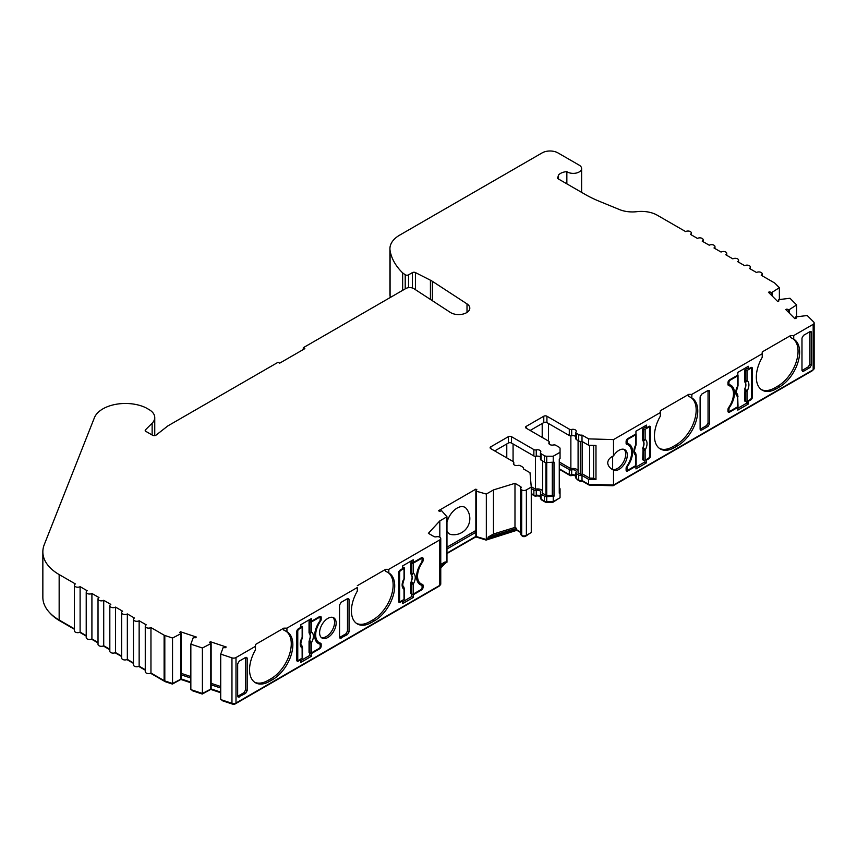 <?xml version="1.0" encoding="UTF-8"?>
<svg xmlns="http://www.w3.org/2000/svg" width="857" height="857" viewBox="0 0 857 857"><rect width="100%" height="100%" fill="white"/><g stroke="black" fill="none" stroke-linecap="round" stroke-linejoin="round"><path stroke-width="1.29" d="M792.682 338.569A28.388 16.39 -60 0 1 798.049 351.241A28.388 16.39 -60 0 1 777.974 386.014L774.824 387.835L776.399 388.746L779.549 386.925A28.388 16.39 120 0 0 799.624 352.152A28.388 16.39 120 0 0 793.743 339.158L790.572 337.508L790.572 335.558L793.721 335.558L813.175 324.332A3.342 1.928 0 0 0 814.15 322.96A3.342 1.928 0 0 0 813.7 321.996L807.219 315.515L795.703 316.929A5.571 3.214 0 0 1 796.089 318.108A5.571 3.214 0 0 1 796.078 318.29L794.889 318.686L785.708 309.506L786.897 309.109A5.571 3.214 0 0 1 788.751 309.977L796.635 304.931L789.961 298.257L778.456 299.682A5.571 3.214 0 0 1 778.831 300.85A5.571 3.214 0 0 1 778.82 301.043L777.631 301.439L768.45 292.248L769.64 291.851A5.571 3.214 0 0 1 771.493 292.719L779.367 287.684L774.91 283.228A3.342 1.928 0 0 0 774.374 282.831L761.22 275.236A3.342 1.928 0 0 0 762.194 273.876A3.342 1.928 0 0 0 761.22 272.505A3.342 1.928 0 0 0 756.495 272.505L749.414 268.412A3.342 1.928 0 0 0 750.389 267.052A3.342 1.928 0 0 0 749.404 265.691A3.342 1.928 0 0 0 744.69 265.691L737.598 261.599A3.342 1.928 0 0 0 738.584 260.239A3.342 1.928 0 0 0 737.598 258.868A3.342 1.928 0 0 0 732.874 258.868L725.793 254.775A3.342 1.928 0 0 0 726.768 253.415A3.342 1.928 0 0 0 725.793 252.054A3.342 1.928 0 0 0 721.069 252.054L713.988 247.962A3.342 1.928 0 0 0 714.963 246.602A3.342 1.928 0 0 0 713.988 245.231A3.342 1.928 0 0 0 709.264 245.231L702.172 241.138A3.342 1.928 0 0 0 703.147 239.778A3.342 1.928 0 0 0 702.172 238.417A3.342 1.928 0 0 0 697.448 238.417L690.367 234.325A3.342 1.928 0 0 0 691.342 232.965A3.342 1.928 0 0 0 690.367 231.594A3.342 1.928 0 0 0 685.643 231.594L657.18 215.171A22.271 12.855 0 0 0 636.901 211.668A22.271 12.855 180 0 1 619.45 209.558L599.15 201.224A111.335 64.286 180 0 1 584.945 194.293L557.543 178.47L558.496 175.085L558.496 179.017M285.906 631.148A28.388 16.39 -60 0 1 289.591 654.062A28.388 16.39 -60 0 1 271.198 678.594L272.772 679.505A28.388 16.39 120 0 0 291.316 654.491A28.388 16.39 120 0 0 286.966 631.738A28.388 16.39 120 0 0 286.934 631.727L283.785 630.099L283.785 628.149L255.45 644.507L255.45 646.328L235.996 657.555A3.342 1.928 0 0 1 231.958 657.865L220.72 654.116L223.184 647.474A5.571 3.214 0 0 0 225.541 647.688L226.227 647.003L210.319 641.7L209.633 642.386A5.571 3.214 0 0 0 210.672 643.221A5.571 3.214 0 0 0 211.133 643.457L202.402 648.01L190.843 644.153L193.296 637.512A5.571 3.214 0 0 0 195.653 637.726L196.339 637.04L180.441 631.738L179.745 632.423A5.571 3.214 0 0 0 180.784 633.259A5.571 3.214 0 0 0 181.255 633.494L172.536 638.037L164.812 635.466A3.342 1.928 0 0 1 164.115 635.166L150.961 627.56A3.342 1.928 0 0 1 147.318 627.977A3.342 1.928 0 0 1 145.262 626.199A3.342 1.928 0 0 1 146.236 624.839L139.145 620.747A3.342 1.928 0 0 1 135.513 621.164A3.342 1.928 0 0 1 133.446 619.386A3.342 1.928 0 0 1 134.42 618.015L127.339 613.933A3.342 1.928 0 0 1 123.697 614.351A3.342 1.928 0 0 1 121.64 612.562A3.342 1.928 0 0 1 122.615 611.202L115.534 607.11A3.342 1.928 0 0 1 111.892 607.527A3.342 1.928 0 0 1 109.825 605.749A3.342 1.928 0 0 1 110.81 604.389L103.718 600.296A3.342 1.928 0 0 1 100.076 600.714A3.342 1.928 0 0 1 98.019 598.925A3.342 1.928 0 0 1 98.994 597.565L91.913 593.472A3.342 1.928 0 0 1 88.271 593.89A3.342 1.928 0 0 1 86.214 592.112A3.342 1.928 0 0 1 87.189 590.752L80.108 586.659A3.342 1.928 0 0 1 76.466 587.077A3.342 1.928 0 0 1 74.398 585.288A3.342 1.928 0 0 1 75.384 583.928L59.154 574.565A55.673 32.138 0 0 1 42.85 551.833A55.673 32.138 0 0 1 44.243 544.688L94.388 417.766A31.848 18.383 0 0 1 144.629 407.182A19.529 11.27 0 0 1 146.676 408.211L149.032 409.571A19.529 11.27 0 0 1 154.753 417.541A19.529 11.27 0 0 1 152.139 423.187L145.497 429.818A2.228 1.286 180 0 0 145.197 430.46A2.228 1.286 180 0 0 145.851 431.371L152.653 435.302A2.228 1.286 180 0 0 156.017 435.152L167.383 426.283A11.13 6.428 0 0 1 168.465 425.554L278.086 362.265L279.661 363.175L304.856 348.628L303.282 347.717L405.8 288.53A5.571 3.214 180 0 1 413.899 288.67L450.343 312.419A11.13 6.428 0 0 0 450.803 312.698A11.13 6.428 0 0 0 462.941 314.091A11.13 6.428 0 0 0 469.807 308.156A11.13 6.428 0 0 0 467.011 303.892L432.367 281.321L432.367 300.711M408.532 287.673L408.532 274.851L412.378 272.622A2.228 1.286 180 0 1 415.42 272.569L430.428 280.207A22.271 12.855 180 0 1 431.446 280.764A22.271 12.855 180 0 1 432.367 281.321M408.532 274.851A2.228 1.286 180 0 1 405.382 274.851A2.228 1.286 180 0 1 405.211 274.743L402.651 272.89A93.52 53.991 180 0 1 390.085 250.608A33.402 19.282 0 0 1 389.924 248.755L389.924 294.208A33.402 19.282 180 0 0 390.085 296.061A93.52 53.991 0 0 0 390.342 297.454M575.861 475.785A3.342 1.928 0 0 0 575.272 475.314A3.342 1.928 0 0 0 571.683 474.885A2.228 1.286 180 0 1 569.294 474.596L559.267 468.8M582.16 441.516L582.16 473.792L589.584 478.077L593.633 478.195L595.979 479.545L588.609 479.331L582.01 475.517A3.342 1.928 180 0 1 578.711 475.024L576.515 473.76A2.228 1.286 180 0 1 575.861 472.85A2.228 1.286 180 0 1 576.022 472.389A3.342 1.928 0 0 0 576.247 471.682A3.342 1.928 0 0 0 575.272 470.311A3.342 1.928 0 0 0 571.683 469.882A2.228 1.286 180 0 1 569.294 469.593L559.267 463.808M530.14 430.471L543.777 422.587A2.228 1.286 180 0 1 546.927 422.587L569.294 435.506A2.228 1.286 0 0 0 571.683 435.795A3.342 1.928 180 0 1 575.272 436.224A3.342 1.928 180 0 1 575.861 436.695M446.968 549.005L475.86 532.326L475.86 490.965A5.571 3.214 0 0 0 476.835 489.701L475.86 489.143L476.342 491.232L486.326 494.05L493.471 489.915L514.982 483.327L520.499 486.508A2.228 1.286 180 0 1 521.152 487.419A2.228 1.286 180 0 1 521.002 487.89A3.342 1.928 0 0 0 520.767 488.597A3.342 1.928 0 0 0 521.699 489.936A3.342 1.928 0 0 0 526.38 489.904L531.265 487.087L530.001 472.71L523.402 468.897A3.342 1.928 0 0 0 523.531 468.361A3.342 1.928 0 0 0 522.556 467.001L520.36 465.726A2.228 1.286 0 0 0 517.971 465.437A3.342 1.928 180 0 1 513.407 463.648A3.342 1.928 180 0 1 513.643 462.941A2.228 1.286 0 0 0 513.793 462.469A2.228 1.286 0 0 0 513.139 461.559L490.772 448.65A2.228 1.286 180 0 1 490.118 447.74A2.228 1.286 180 0 1 490.772 446.829L508.351 436.684A2.228 1.286 180 0 1 511.5 436.684L533.868 449.593A2.228 1.286 0 0 0 536.257 449.882A3.342 1.928 180 0 1 539.846 450.321A3.342 1.928 180 0 1 540.821 451.682A3.342 1.928 180 0 1 540.585 452.389A2.228 1.286 0 0 0 540.435 452.85A2.228 1.286 0 0 0 541.088 453.76L544.377 455.656A3.342 1.928 0 0 0 546.734 456.224L553.226 456.224L560.049 452.282L560.049 448.532A3.342 1.928 0 0 0 559.075 447.172L555.786 445.276A2.228 1.286 0 0 0 553.397 444.987A3.342 1.928 180 0 1 548.844 443.198A3.342 1.928 180 0 1 549.069 442.491A2.228 1.286 0 0 0 549.219 442.019A2.228 1.286 0 0 0 548.576 441.109L526.198 428.189A2.228 1.286 180 0 1 525.545 427.279A2.228 1.286 180 0 1 526.198 426.379L543.777 416.223A2.228 1.286 180 0 1 546.927 416.223L569.294 429.143A2.228 1.286 0 0 0 571.683 429.432A3.342 1.928 180 0 1 575.272 429.86A3.342 1.928 180 0 1 576.247 431.221A3.342 1.928 180 0 1 576.022 431.928A2.228 1.286 0 0 0 575.861 432.399A2.228 1.286 0 0 0 576.515 433.31L578.711 434.574A3.342 1.928 0 0 0 582.01 435.067L588.609 438.88L613.505 439.598L660.351 412.56L660.351 410.739L688.696 394.381L688.696 396.33L691.845 397.959A28.388 16.39 120 0 0 691.845 397.959A28.388 16.39 120 0 1 697.748 410.964A28.388 16.39 120 0 1 677.673 445.736L674.523 447.558A28.388 16.39 -60 0 1 660.329 448.961A28.388 16.39 -60 0 1 660.351 416.138L660.351 412.56M540.435 496.235A3.342 1.928 0 0 0 539.846 495.775A3.342 1.928 0 0 0 536.257 495.335A2.228 1.286 180 0 1 533.868 495.046L531.265 493.546M531.265 488.544L533.868 490.054A2.228 1.286 0 0 0 536.257 490.343A3.342 1.928 180 0 1 539.846 490.772A3.342 1.928 180 0 1 540.821 492.132A3.342 1.928 180 0 1 540.585 492.839A2.228 1.286 0 0 0 540.435 493.311A2.228 1.286 0 0 0 541.088 494.221L544.377 496.117A3.342 1.928 0 0 0 546.734 496.674L554.008 496.224L552.433 495.314L552.433 462.587M540.435 457.145A3.342 1.928 0 0 0 539.846 456.685A3.342 1.928 0 0 0 536.257 456.245A2.228 1.286 180 0 1 533.868 455.956L511.5 443.048A2.228 1.286 0 0 0 508.351 443.048L494.703 450.921M728.279 385.318L728.632 385.521A16.701 9.641 -60 0 1 730.035 386.1A16.701 9.641 -60 0 1 733.496 393.738A16.701 9.641 -60 0 1 728.632 407.578A2.228 1.286 -60 0 0 727.979 409.421L727.979 411.242L728.675 410.846M624.025 449.347A11.687 6.749 -60 0 1 625.706 454.146A11.687 6.749 -60 0 1 621.229 465.233A11.687 6.749 -60 0 1 612.637 469.465L611.684 469.036M612.809 469.743L613.505 470.129A11.687 6.749 120 0 0 622.396 466.594A11.687 6.749 120 0 0 627.281 455.056A11.687 6.749 120 0 0 624.86 449.7A11.687 6.749 120 0 0 613.505 455.892L613.505 439.598M814.15 322.96L814.15 368.414A3.342 1.928 180 0 1 813.175 369.785L613.505 485.051L613.505 470.129C609.927 468.318 607.988 465.897 607.709 462.844C607.988 459.813 609.927 457.488 613.505 455.892M421.815 561.967L422.415 562.31A16.701 9.641 120 0 0 417.552 576.15A16.701 9.641 120 0 0 421.012 583.788A16.701 9.641 120 0 0 422.415 584.367A2.228 1.286 120 0 1 422.597 584.442A2.228 1.286 120 0 1 423.058 585.46L423.058 587.281L422.072 586.713M793.743 339.158A28.388 16.39 120 0 0 793.721 339.136L793.721 335.558M690.817 397.38A28.388 16.39 -60 0 1 696.173 410.053A28.388 16.39 -60 0 1 676.098 444.826L672.949 446.647A28.388 16.39 -60 0 1 659.558 448.468M387.782 572.337A28.388 16.39 -60 0 1 391.467 595.251A28.388 16.39 -60 0 1 373.063 619.782L374.638 620.693L371.488 622.514A28.388 16.39 -60 0 1 357.294 623.917A28.388 16.39 -60 0 1 351.413 610.923A28.388 16.39 -60 0 1 357.326 591.094L357.326 587.645M373.063 619.782L369.913 621.604A28.388 16.39 -60 0 1 356.533 623.425M272.772 679.505L269.623 681.326A28.388 16.39 -60 0 1 255.418 682.729A28.388 16.39 -60 0 1 249.548 669.735A28.388 16.39 -60 0 1 255.45 649.906L255.45 646.328M271.198 678.594L268.048 680.415A28.388 16.39 -60 0 1 254.658 682.236M211.133 643.457L211.133 688.91L202.402 693.463L190.843 689.606L190.843 644.153M181.255 633.494L181.255 678.948L172.536 683.5L164.812 680.919A3.342 1.928 180 0 1 164.115 680.619L150.961 673.024A3.342 1.928 180 0 1 147.318 673.441A3.342 1.928 180 0 1 145.262 671.652L145.262 626.199M558.496 175.085A10.573 6.106 0 0 1 566.852 171.646A8.345 4.821 0 0 0 567.355 171.968A8.345 4.821 0 0 0 576.461 173.007A8.345 4.821 0 0 0 581.614 168.55A8.345 4.821 0 0 0 579.171 165.144L557.907 152.878A11.13 6.428 0 0 0 542.16 152.878L399.705 235.118A33.402 19.282 0 0 0 389.924 248.755M319.607 632.691A11.687 6.749 120 0 0 322.028 638.047A11.687 6.749 120 0 0 331.038 634.908A11.687 6.749 120 0 0 336.148 623.146A11.687 6.749 120 0 0 333.727 617.79A11.687 6.749 120 0 0 324.717 620.929A11.687 6.749 120 0 0 319.607 632.691M332.88 617.436A11.687 6.749 -60 0 1 334.573 622.236A11.687 6.749 -60 0 1 329.977 633.441A11.687 6.749 -60 0 1 321.3 637.501M319.94 620.779L320.539 621.132A16.701 9.641 120 0 0 315.676 634.962A16.701 9.641 120 0 0 319.136 642.611A16.701 9.641 120 0 0 320.539 643.178A2.228 1.286 120 0 1 320.722 643.264A2.228 1.286 120 0 1 321.182 644.282L321.182 646.103L320.197 645.535M626.403 444.14L626.756 444.333A16.701 9.641 -60 0 1 628.16 444.912A16.701 9.641 -60 0 1 631.62 452.56A16.701 9.641 -60 0 1 626.756 466.39A2.228 1.286 -60 0 0 626.103 468.233L626.103 470.054L626.799 469.657M542.663 461.034L542.663 493.311L545.952 495.207A1.114 0.643 0 0 0 546.734 495.389L552.433 495.314M535.443 456.342L535.443 489.143A5.571 3.214 180 0 1 541.42 489.861A5.571 3.214 180 0 1 542.663 490.965M578.089 440.584L578.089 472.85L580.285 474.125A1.114 0.643 0 0 0 582.16 473.792M570.869 435.881L570.869 468.683A5.571 3.214 180 0 1 576.847 469.411A5.571 3.214 180 0 1 578.089 470.504M446.968 530.847A15.372 8.881 120 0 0 451.435 534.597A16.154 16.154 0 0 0 466.412 508.662A15.372 8.881 120 0 0 457.167 508.062A15.372 8.881 120 0 0 446.968 522.159M309.977 632.091L309.977 621.968L309.045 621.518L309.045 632.648L309.688 632.937L309.977 632.091A1.114 0.643 0 0 0 311.477 632.059A9.277 5.356 -60 0 1 311.477 642.718L311.477 652.841L319.018 648.481A1.671 0.964 120 0 0 320.197 646.446L320.197 645.075A2.228 1.286 120 0 0 319.736 644.057A2.228 1.286 120 0 0 319.575 643.982A17.258 9.963 -60 0 1 318.268 643.436A17.258 9.963 -60 0 1 319.575 621.443A2.228 1.286 120 0 0 320.197 619.622L320.197 618.261A1.671 0.964 120 0 0 319.854 617.49A1.671 0.964 120 0 0 319.018 617.576L318.429 617.233M310.47 641.282L309.473 640.179L309.688 641.636L310.47 641.282L311.477 642.718A1.114 0.643 180 0 1 309.977 642.761L309.045 641.304L309.473 640.179A7.06 4.071 120 0 0 309.473 633.58L309.045 632.648M309.977 621.968A1.114 0.643 0 0 0 311.477 621.936L311.477 632.059L310.47 633.441L309.473 633.58L309.688 632.937A1.114 0.868 47.9 0 0 310.47 633.441M309.323 640.104A7.038 4.071 120 0 0 309.323 633.516M311.477 621.936L319.018 617.576M309.045 641.304L309.045 652.434L309.977 652.884L309.977 642.761M318.311 643.264A2.228 1.286 120 0 0 318.161 643.146A2.228 1.286 120 0 0 318.001 643.082A17.258 9.963 120 0 1 317.518 642.911M311.477 652.841A1.114 0.643 180 0 1 309.977 652.884M309.045 621.518L310.363 620.757M300.796 626.285L302.221 626.446A1.114 0.643 0 0 1 302.157 627.313L298.943 629.167A1.671 0.964 120 0 0 297.765 631.213L297.765 659.397A1.671 0.964 120 0 0 298.107 660.158A1.671 0.964 120 0 0 298.943 660.072L302.157 658.219L302.114 646.114L301.289 644.914M302.221 657.351A1.114 0.643 180 0 1 302.157 658.219M302.489 636.976L302.232 638.154C300.7 642.707 300.453 645.021 301.514 645.117L302.489 647.646A1.114 0.643 180 0 1 302.157 648.096A9.277 5.356 -60 0 1 302.157 637.437L302.114 638.261L302.157 637.437A1.114 0.643 0 0 0 302.489 636.976L302.489 626.853M302.275 647.271A1.114 0.643 180 0 1 302.489 647.646L302.489 657.769M411.842 573.279L411.842 563.156L410.921 562.706L410.921 573.826L411.564 574.126L411.842 573.279A1.114 0.643 0 0 0 413.353 573.237A9.277 5.356 -60 0 1 413.353 583.906L413.353 594.03L420.894 589.67A1.671 0.964 120 0 0 422.072 587.623L422.072 586.263A2.228 1.286 120 0 0 421.612 585.245A2.228 1.286 120 0 0 421.451 585.17A17.258 9.963 -60 0 1 420.144 584.613A17.258 9.963 -60 0 1 421.451 562.621A2.228 1.286 120 0 0 422.072 560.81L422.072 559.439A1.671 0.964 120 0 0 421.73 558.678A1.671 0.964 120 0 0 420.894 558.764L420.305 558.421M412.346 582.471L411.349 581.367L411.564 582.824L412.346 582.471L413.353 583.906A1.114 0.643 180 0 1 411.842 583.938L410.921 582.492L411.349 581.367A7.06 4.071 120 0 0 411.349 574.768L410.921 573.826M411.842 563.156A1.114 0.643 0 0 0 413.353 563.113L413.353 573.237L412.346 574.619L411.349 574.768L411.564 574.126A1.114 0.868 47.9 0 0 412.346 574.619M411.199 581.292A7.038 4.071 120 0 0 411.199 574.704M413.353 563.113L420.894 558.764M410.921 582.492L410.921 593.612L411.842 594.062L411.842 583.938M420.187 584.442A2.228 1.286 120 0 0 420.037 584.335A2.228 1.286 120 0 0 419.876 584.26A17.258 9.963 120 0 1 419.384 584.099M413.353 594.03A1.114 0.643 180 0 1 411.842 594.062M410.921 562.706L412.238 561.946M402.672 567.463L404.097 567.623A1.114 0.643 0 0 1 404.033 568.491L400.819 570.355A1.671 0.964 120 0 0 399.641 572.401L399.641 600.575A1.671 0.964 120 0 0 399.983 601.346A1.671 0.964 120 0 0 400.819 601.26L404.033 599.407L403.99 587.291L403.165 586.092M404.097 598.54A1.114 0.643 180 0 1 404.033 599.407M404.365 578.164L404.108 579.343C402.565 583.885 402.329 586.209 403.39 586.295L404.365 588.834A1.114 0.643 180 0 1 404.033 589.284A9.277 5.356 -60 0 1 404.033 578.614L403.99 579.45L404.033 578.614A1.114 0.643 0 0 0 404.365 578.164L404.365 568.041M404.14 588.448A1.114 0.643 180 0 1 404.365 588.834L404.365 598.947M648.931 427.215L648.931 426.422L646.499 427.825L646.499 425.104L635.948 431.189L635.948 433.921L627.678 438.698L628.267 439.03A1.671 0.964 120 0 0 627.088 441.076L627.088 442.448A2.228 1.286 120 0 0 627.549 443.465A2.228 1.286 120 0 0 627.72 443.53A17.258 9.963 -60 0 1 629.027 444.087A17.258 9.963 -60 0 1 627.72 466.079A2.228 1.286 120 0 0 627.088 467.901L627.088 469.261A1.671 0.964 120 0 0 627.431 470.022A1.671 0.964 120 0 0 628.267 469.947L635.819 465.587L635.765 453.471L634.941 452.271M635.926 454.628A1.114 0.643 180 0 1 635.819 455.463A9.277 5.356 -60 0 1 635.819 444.794A1.114 0.643 0 0 0 636.14 444.344L635.883 445.522C634.351 450.064 634.116 452.389 635.176 452.485L635.155 452.464M635.819 444.794L635.819 434.681A1.114 0.643 0 0 0 635.948 433.856M635.883 464.719A1.114 0.643 180 0 1 636.14 465.137L636.14 455.013L635.166 452.475M628.267 439.03L635.819 434.681M626.103 442.608A2.228 1.286 120 0 0 626.146 442.63L627.399 443.348M630.581 447.579A17.258 9.963 120 0 0 628.202 443.701M645.91 459.759L646.499 460.102L648.931 458.688L648.342 458.356L645.128 460.209A1.114 0.643 180 0 1 643.628 460.241L642.696 459.791L643.125 447.547A7.06 4.071 120 0 0 643.125 440.948L642.975 440.884A7.038 4.071 120 0 1 642.975 447.472M642.696 428.886L642.696 440.005L643.339 440.305L643.628 429.336L642.696 428.886L645.514 427.257M643.628 429.336A1.114 0.643 0 0 0 645.128 429.303L648.342 427.439L647.753 427.107M643.628 439.459A1.114 0.643 0 0 0 645.128 439.416A9.277 5.356 -60 0 1 645.128 450.086A1.114 0.643 180 0 1 643.628 450.129L643.125 447.547L644.121 448.65L642.696 448.672M642.696 440.005L642.975 440.884M643.339 440.305L643.125 440.948L644.121 440.809A1.114 0.868 47.9 0 1 643.339 440.305M648.342 458.356A1.671 0.964 120 0 0 649.531 456.31L649.531 428.125A1.671 0.964 120 0 0 649.178 427.364A1.671 0.964 120 0 0 648.342 427.439M645.128 460.209L645.128 450.086L644.121 448.65M645.128 429.303L645.128 439.416L644.121 440.809M728.632 385.521A2.228 1.286 -60 0 1 728.439 385.446A2.228 1.286 -60 0 1 727.979 384.429L727.979 382.608A2.228 1.286 -60 0 1 729.553 379.876L730.143 380.219A1.671 0.964 120 0 0 728.964 382.265L728.964 383.625A2.228 1.286 120 0 0 729.425 384.643A2.228 1.286 120 0 0 729.596 384.718A17.258 9.963 -60 0 1 730.903 385.275A17.258 9.963 -60 0 1 729.596 407.268A2.228 1.286 120 0 0 728.964 409.078L728.964 410.449A1.671 0.964 120 0 0 729.307 411.21A1.671 0.964 120 0 0 730.143 411.124L737.684 406.775L737.641 394.659L736.816 393.459M737.802 395.816A1.114 0.643 180 0 1 737.684 396.652A9.277 5.356 -60 0 1 737.684 385.982A1.114 0.643 0 0 0 738.016 385.532L737.759 386.711C736.227 391.253 735.992 393.567 737.041 393.663L737.031 393.642M737.684 385.982L737.684 375.859A1.114 0.643 0 0 0 737.823 375.045M737.052 393.663L737.641 394.659M737.631 394.606L738.016 406.314A1.114 0.643 180 0 1 737.684 406.775M730.143 380.219L737.684 375.859M727.979 383.797A2.228 1.286 120 0 0 728.022 383.807L729.275 384.536M732.456 388.757A17.258 9.963 120 0 0 730.078 384.879M751.396 396.577L752.382 397.145A2.228 1.286 -60 0 1 750.807 399.876L750.218 399.533L747.004 401.387A1.114 0.643 180 0 1 745.504 401.43L744.572 400.98L745.001 388.735A7.06 4.071 120 0 0 745.001 382.136L744.851 382.072A7.038 4.071 120 0 1 744.851 388.66M744.572 370.074L744.572 381.194L745.215 381.483L745.504 370.524L744.572 370.074L747.39 368.446M745.504 370.524A1.114 0.643 0 0 0 747.004 370.481L750.218 368.628L749.629 368.285M745.504 380.637A1.114 0.643 0 0 0 747.004 380.604A9.277 5.356 -60 0 1 747.004 391.274A1.114 0.643 180 0 1 745.504 391.306L745.001 388.735L745.997 389.828L744.572 389.86M744.572 381.194L744.851 382.072M745.215 381.483L745.001 382.136L745.997 381.986A1.114 0.868 47.9 0 1 745.215 381.483M750.218 399.533A1.671 0.964 120 0 0 751.396 397.487L751.396 369.313A1.671 0.964 120 0 0 751.053 368.542A1.671 0.964 120 0 0 750.218 368.628M747.004 401.387L747.004 391.274L745.997 389.828M747.004 370.481L747.004 380.604L745.997 381.986M790.572 335.558L762.227 351.927L762.227 353.737L691.845 394.381L688.696 394.381M774.824 387.835A28.388 16.39 -60 0 1 761.434 389.656M374.638 620.693A28.388 16.39 120 0 0 393.192 595.669A28.388 16.39 120 0 0 388.842 572.926A28.388 16.39 120 0 0 388.81 572.904L385.661 571.276L385.661 569.327L357.326 585.695M808.355 366.817L801.991 370.492L803.555 371.242L809.929 367.567L808.355 366.817L809.929 364.086L811.493 364.836L811.493 332.57L810.047 331.595M802.495 371.381L803.555 371.242L801.981 370.32L801.981 338.065L803.555 335.333L809.929 331.659L809.929 364.086M345.907 633.805L339.543 637.479L341.118 638.229L339.543 637.319L339.543 605.053L341.118 602.321L347.481 598.647L347.481 631.073L345.907 633.805L347.481 634.555L340.058 638.369M255.45 644.507L255.45 646.457M244.031 692.617L237.678 696.291L239.242 697.052L237.668 696.13L237.668 663.875L239.242 661.133L245.605 657.458L245.605 689.885L244.031 692.617L245.605 693.367L238.182 697.18M706.479 425.629L700.115 429.303L701.679 430.053L708.053 426.379L706.479 425.629L708.053 422.897L709.628 423.647L709.628 391.392L708.171 390.406M700.63 430.193L701.679 430.053L700.105 429.143L700.105 396.887L701.679 394.145L708.053 390.471L708.053 422.897M589.584 445.265L589.584 478.077M559.267 461.987L570.869 468.683M593.633 478.195L593.633 445.383M552.304 462.587L552.304 495.389M531.222 486.701L535.443 489.143M566.852 171.646L566.852 183.848M557.457 177.72L557.543 178.47M475.86 489.143L438.473 510.729L439.448 511.286A5.571 3.214 0 0 0 441.623 510.729L446.968 516.771L439.812 520.895L428.382 533.322L433.899 536.514A2.228 1.286 180 0 0 436.288 536.803A3.342 1.928 0 0 1 439.823 537.2A3.342 1.928 0 0 1 440.755 538.539L440.755 583.992A3.342 1.928 180 0 1 439.78 585.363L235.996 703.008A3.342 1.928 180 0 1 231.958 703.318L220.72 699.569L220.72 654.116M283.785 628.149L286.934 628.149L357.326 587.506M385.661 569.327L388.81 569.327L439.78 539.899A3.342 1.928 0 0 0 440.755 538.539M769.64 291.851L769.64 293.437M786.897 309.109L786.897 310.695M446.968 547.184L475.86 530.504M210.319 641.7L210.319 642.996M211.133 683.34L220.72 686.532M180.441 631.738L180.441 633.034M181.255 673.377L190.843 676.569M439.812 520.895L439.812 537.2M514.982 483.327L514.982 527.419L493.471 534.007L493.471 489.915M612.637 456.331L612.637 469.465M813.036 369.86A2.228 1.286 180 0 1 812.382 370.695L613.066 485.758L589.102 485.062L582.257 481.12A2.228 1.286 180 0 1 579.493 480.938L577.307 479.674A1.114 0.643 180 0 1 577.018 479.052M575.861 476.117A4.456 2.571 0 0 0 571.276 475.646A1.114 0.643 180 0 1 570.087 475.506L559.267 469.261M558.935 498.378L552.765 502.395L546.734 502.395A2.228 1.286 180 0 1 545.159 502.02L541.87 500.124A1.114 0.643 180 0 1 541.592 499.502M540.435 496.578A4.456 2.571 0 0 0 535.85 496.107A1.114 0.643 180 0 1 534.661 495.957L531.265 493.996M530.119 533.193L525.587 536.268A2.228 1.286 180 0 1 522.491 536.3A2.228 1.286 180 0 1 521.892 535.486M520.767 532.572L516.835 530.301L486.101 540.092L475.86 536.868L446.968 553.547M445.619 563.006L444.301 564.217M439.641 585.438A2.228 1.286 180 0 1 438.988 586.263L235.204 703.918A2.228 1.286 180 0 1 232.515 704.122L221.974 700.608L221.974 699.987M220.72 692.735L210.726 689.403L202.273 694.041L192.086 690.646L192.086 690.024M190.843 682.772L180.848 679.44L172.396 684.068L165.358 681.733A2.228 1.286 180 0 1 164.898 681.519L150.532 673.227M145.262 670.185L138.727 666.414M133.446 663.361L126.911 659.59M121.64 656.548L115.106 652.777M109.825 649.724L103.29 645.953M98.019 642.911L91.485 639.14M86.214 636.087L79.68 632.316M74.398 629.274L59.947 620.929A54.559 31.495 180 0 1 49.92 612.969M554.008 496.224L554.008 462.137L546.734 462.587A3.342 1.928 180 0 1 544.377 462.019L541.088 460.123A2.228 1.286 180 0 1 540.435 459.213L540.435 452.85M559.267 487.751A3.342 1.928 180 0 1 560.049 488.993L560.049 497.735L553.226 501.677L546.734 501.677A3.342 1.928 180 0 1 544.377 501.109L541.088 499.213A2.228 1.286 180 0 1 540.435 498.303L540.435 493.311M560.049 492.732L559.267 493.193L559.267 459.106L560.049 458.645L560.049 452.282M553.226 456.224L553.226 462.587M553.226 496.674L553.226 501.677M627.678 470.964A2.228 1.286 -60 0 1 626.563 471.071A2.228 1.286 -60 0 1 626.103 470.054L627.678 470.964L635.948 466.197L635.948 468.918L646.499 462.834L644.925 461.923L644.925 460.305M635.358 465.854L635.948 466.197M635.948 467.097L644.925 461.923M646.499 462.834L646.499 460.102M626.756 444.333A2.228 1.286 -60 0 1 626.563 444.258A2.228 1.286 -60 0 1 626.103 443.24L626.103 441.419A2.228 1.286 -60 0 1 627.678 438.698M628.16 444.912L626.585 444.001A16.701 9.641 120 0 0 626.199 443.797M646.499 427.825L644.925 426.925L644.925 426.015M649.531 455.399L650.506 455.967L650.506 427.332L648.931 426.422A2.228 1.286 -60 0 1 650.045 426.315A2.228 1.286 -60 0 1 650.506 427.332M650.506 455.967A2.228 1.286 -60 0 1 648.931 458.688M747.775 400.947L748.375 404.011L737.823 410.107L737.823 407.375L729.553 412.153A2.228 1.286 -60 0 1 728.439 412.26A2.228 1.286 -60 0 1 727.979 411.242L729.553 412.153M750.807 368.403L750.807 367.599A2.228 1.286 -60 0 1 751.921 367.492A2.228 1.286 -60 0 1 752.382 368.51L750.807 367.599L748.375 369.013L748.375 366.282L737.823 372.377L737.823 375.109L729.553 379.876M752.382 397.145L752.382 368.51M748.375 401.29L750.807 399.876M809.929 331.659L811.086 331.573L811.493 332.57M811.493 364.836L809.929 367.567M708.053 390.471L709.21 390.396L709.628 391.392M709.628 423.647L708.053 426.379M776.399 388.746A28.388 16.39 -60 0 1 762.205 390.149A28.388 16.39 -60 0 1 762.227 357.315L762.227 353.737M691.845 394.381L691.845 397.959M309.773 619.515L309.773 620.414L311.348 621.325L319.607 616.558L321.182 617.468A2.228 1.286 120 0 0 320.722 616.44A2.228 1.286 120 0 0 319.607 616.558L319.607 617.351M319.018 648.481L319.607 648.824A2.228 1.286 120 0 0 321.182 646.103M320.539 621.132A2.228 1.286 120 0 0 321.182 619.279L320.197 618.711M321.182 617.468L321.182 619.279M319.522 642.814A2.228 1.286 -60 0 1 319.607 643.371L319.607 643.982M315.13 639.033A16.701 9.641 120 0 0 317.561 641.7L319.136 642.611M300.796 660.597L309.773 655.423L311.348 656.323L300.796 662.418L300.796 659.686L298.354 661.101A2.228 1.286 -60 0 1 297.24 661.208A2.228 1.286 -60 0 1 296.779 660.19L297.475 659.794M300.796 659.686L300.207 659.354M298.354 661.101L296.779 660.19L296.779 631.555A2.228 1.286 -60 0 1 298.354 628.824L300.796 627.42L300.796 624.689L311.348 618.604L311.348 621.325M319.607 648.824L311.348 653.602L310.288 652.991M309.773 655.423L309.773 652.777M311.348 656.323L311.348 653.602M420.894 589.67L421.483 590.012L413.224 594.779L412.153 594.169M421.483 590.012A2.228 1.286 120 0 0 423.058 587.281M422.415 562.31A2.228 1.286 120 0 0 423.058 560.467L422.072 559.9M423.058 558.646A2.228 1.286 120 0 0 422.597 557.628A2.228 1.286 120 0 0 421.483 557.736L423.058 558.646L423.058 560.467M411.649 560.692L411.649 561.603L413.224 562.513L421.483 557.736L421.483 558.539M413.224 562.513L413.224 559.782L402.672 565.877L402.672 568.598L400.23 570.012L400.819 570.355M402.672 601.785L411.649 596.601L413.224 597.511L402.672 603.607L402.672 600.875L400.23 602.278A2.228 1.286 -60 0 1 399.116 602.396A2.228 1.286 -60 0 1 398.655 601.378L398.655 572.733A2.228 1.286 -60 0 1 400.23 570.012M413.224 597.511L413.224 594.779M245.605 693.367L247.18 690.635L245.605 689.885M245.734 657.394L247.18 658.38L247.18 690.635M247.18 658.38L246.762 657.383L245.605 657.458M347.481 634.555L349.056 631.823L347.481 631.073M347.61 598.582L349.056 599.557L349.056 631.823M349.056 599.557L348.638 598.561L347.481 598.647M286.934 631.727L286.934 628.149M388.81 572.904L388.81 569.327M303.282 347.717L303.282 349.538M190.843 678.058L181.255 674.855M220.72 688.021L211.133 684.818M440.755 564.452L445.19 561.881L445.19 563.253L440.755 568.073M446.968 516.771L446.968 562.224L445.19 563.253M445.19 561.881L440.755 566.713M514.982 527.419L516.632 528.373L488.104 537.114L493.471 534.007M486.326 494.05L486.326 539.503L475.86 536.418L446.968 553.097M488.104 537.114L488.104 538.475L486.326 539.503M516.632 528.373L516.632 529.733L488.104 538.475M520.767 532.154A2.228 1.286 0 0 0 520.499 531.972L516.632 529.733M788.751 309.977L788.751 312.548M795.703 316.929L795.703 318.418M771.493 292.719L771.493 295.29M778.456 299.682L778.456 301.161M400.23 602.278L398.655 601.378L399.351 600.971M402.672 600.875L402.083 600.532M411.649 596.601L411.649 593.965M421.398 583.992A2.228 1.286 -60 0 1 421.483 584.549L421.483 585.17M417.005 580.221A16.701 9.641 120 0 0 419.437 582.889L421.012 583.788M737.234 407.032L737.823 407.375M737.823 408.286L746.801 403.101L746.801 401.483M748.375 404.011L746.801 403.101M730.035 386.1L728.461 385.189A16.701 9.641 120 0 0 728.075 384.986M748.375 369.013L746.801 368.103L746.801 367.192M613.505 485.051L588.609 484.334L582.01 480.52A3.342 1.928 180 0 1 578.711 480.027L576.515 478.763A2.228 1.286 180 0 1 575.861 477.852L575.861 472.85M588.609 438.88L588.609 445.244L595.979 445.458L595.979 479.545M588.609 479.331L588.609 484.334M576.022 438.291A2.228 1.286 0 0 0 575.861 438.763A2.228 1.286 0 0 0 576.515 439.673L578.711 440.937A3.342 1.928 0 0 0 582.01 441.43L588.609 445.244M190.843 682.151L181.255 678.948M180.913 633.837L180.913 679.29M220.72 692.113L211.133 688.91M210.801 643.8L210.801 689.253M475.86 532.326L475.86 536.868M476.342 491.232L476.342 536.686M789.329 309.784L789.329 313.126M772.082 292.526L772.082 295.879M531.265 487.087L531.265 532.54L526.38 535.357A3.342 1.928 180 0 1 521.699 535.389A3.342 1.928 180 0 1 520.767 534.05L520.767 488.597M582.01 435.067L582.01 441.43M582.01 475.517L582.01 480.52M145.262 669.724L139.145 666.2A3.342 1.928 180 0 1 135.513 666.617A3.342 1.928 180 0 1 133.446 664.839L133.446 619.386M133.446 662.911L127.339 659.387A3.342 1.928 180 0 1 123.697 659.804A3.342 1.928 180 0 1 121.64 658.015L121.64 612.562M121.64 656.087L115.534 652.563A3.342 1.928 180 0 1 111.892 652.98A3.342 1.928 180 0 1 109.825 651.202L109.825 605.749M109.825 649.274L103.718 645.75A3.342 1.928 180 0 1 100.076 646.167A3.342 1.928 180 0 1 98.019 644.378L98.019 598.925M98.019 642.45L91.913 638.926A3.342 1.928 180 0 1 88.271 639.343A3.342 1.928 180 0 1 86.214 637.565L86.214 592.112M86.214 635.637L80.108 632.112A3.342 1.928 180 0 1 76.466 632.53A3.342 1.928 180 0 1 74.398 630.752L74.398 585.288M74.398 628.813L59.154 620.018A55.673 32.138 180 0 1 42.85 597.286L42.85 551.833M613.066 485.041L613.066 485.758M589.102 484.344L589.102 485.062M552.765 501.677L552.765 502.395M522.491 535.711L522.491 536.3M486.101 539.439L486.101 540.092M476.995 536.878L476.995 537.521M202.273 693.42L202.273 694.041M172.396 683.447L172.396 684.068M402.651 290.352L402.651 272.89M80.108 586.659L80.108 632.112M91.913 593.472L91.913 638.926M103.718 600.296L103.718 645.75M115.534 607.11L115.534 652.563M127.339 613.933L127.339 659.387M139.145 620.747L139.145 666.2M150.961 627.56L150.961 673.024M172.536 638.037L172.536 683.5M202.402 648.01L202.402 693.463M521.699 489.936L521.699 535.389M796.635 304.931L796.635 316.704M779.367 287.684L779.367 299.447M467.011 312.419L467.011 303.892M405.211 288.873L405.211 274.743M369.913 621.604L371.488 622.514M268.048 680.415L269.623 681.326M319.575 643.982L318.001 643.082M298.354 628.824L298.943 629.167M297.765 631.213L296.918 630.731M296.779 658.829L297.765 659.397M302.157 637.437L302.157 627.313M421.451 585.17L419.876 584.26M399.641 572.401L398.794 571.908M398.655 600.007L399.641 600.575M404.033 578.614L404.033 568.491M626.103 468.693L627.088 469.261M627.088 441.076L626.242 440.594M627.185 465.769L627.72 466.079M627.088 467.901L626.242 467.408M626.103 441.88L627.088 442.448M643.628 460.241L643.628 450.129M727.979 409.871L728.964 410.449M728.964 382.265L728.118 381.772M729.05 406.957L729.596 407.268M728.964 409.078L728.118 408.596M727.979 383.058L728.964 383.625M745.504 401.43L745.504 391.306M580.285 441.451L580.285 474.125M548.501 423.497L548.501 441.066M542.202 423.497L542.202 437.434M546.734 456.224L546.734 495.389M545.952 462.534L545.952 495.207M513.075 443.947L513.075 461.527M506.776 443.947L506.776 457.884M813.175 324.332L813.175 369.785M319.607 643.371L321.182 644.282M235.996 657.555L235.996 703.008M439.78 539.899L439.78 585.363M520.499 486.508L520.499 531.972M676.098 444.826L677.673 445.736M672.949 446.647L674.523 447.558M777.974 386.014L779.549 386.925M421.483 584.549L423.058 585.46M544.377 455.656L544.377 462.019M541.088 453.76L541.088 460.123M536.257 449.882L536.257 456.245M533.868 449.593L533.868 455.956M511.5 436.684L511.5 443.048M508.351 436.684L508.351 443.048M490.772 446.829L490.772 448.65M513.643 462.941L513.643 464.355M533.868 490.054L533.868 495.046M536.257 490.343L536.257 495.335M541.088 494.221L541.088 499.213M544.377 496.117L544.377 501.109M546.734 496.674L546.734 502.395M578.711 434.574L578.711 440.937M576.515 433.31L576.515 439.673M571.683 429.432L571.683 435.795M569.294 429.143L569.294 435.506M546.927 416.223L546.927 422.587M543.777 416.223L543.777 422.587M526.198 426.379L526.198 428.189M549.069 442.491L549.069 443.894M569.294 469.593L569.294 474.596M571.683 469.882L571.683 474.885M576.515 473.76L576.515 478.763M578.711 475.024L578.711 480.027M579.493 480.37L579.493 480.938M571.276 474.949L571.276 475.646M570.087 474.885L570.087 475.506M545.159 501.452L545.159 502.02M535.85 495.41L535.85 496.107M534.661 495.346L534.661 495.957M525.587 535.7L525.587 536.268M235.204 703.351L235.204 703.918M232.515 703.468L232.515 704.122M165.358 681.111L165.358 681.733M164.898 680.951L164.898 681.519M390.085 296.061L390.085 250.608M412.378 272.622L412.378 287.973M415.42 272.569L415.42 289.666M430.428 280.207L430.428 299.447M145.497 429.818L145.497 431.103M152.139 423.187L152.139 435.002M59.154 574.565L59.154 620.018M164.115 635.166L164.115 680.619M164.812 635.466L164.812 680.919M231.958 657.865L231.958 703.318M526.38 489.904L526.38 535.357M581.614 168.55L581.614 192.364M318.922 616.954L319.854 617.49M318.161 643.146L319.736 644.057M296.779 659.387L298.107 660.158M420.798 558.143L421.73 558.678M420.037 584.335L421.612 585.245M398.655 600.575L399.983 601.346M626.103 469.261L627.431 470.022M626.103 442.63L627.549 443.465M636.14 444.344L636.14 434.22M648.246 426.818L649.178 427.364M727.979 410.439L729.307 411.21M727.979 383.807L729.425 384.643M738.016 385.532L738.016 375.409M750.121 368.007L751.053 368.542M513.793 462.469L513.793 464.548M523.531 468.361L523.531 468.972M575.861 432.399L575.861 438.763M549.219 442.019L549.219 444.087M154.753 417.541L154.753 435.645M762.194 273.876L762.194 275.793M750.389 267.052L750.389 268.98M738.584 260.239L738.584 262.156M726.768 253.415L726.768 255.343M714.963 246.602L714.963 248.53M703.147 239.778L703.147 241.706M691.342 232.965L691.342 234.893"/></g></svg>
